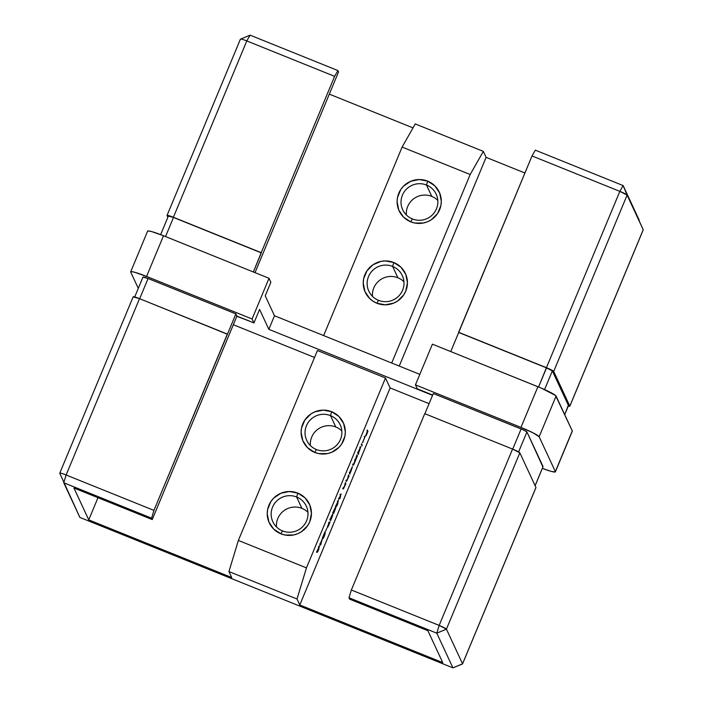 <?xml version="1.0" encoding="UTF-8"?>
<svg xmlns="http://www.w3.org/2000/svg" width="703" height="703" viewBox="0 0 703 703"><rect width="100%" height="100%" fill="white"/><g stroke="black" fill="none" stroke-linecap="round" stroke-linejoin="round"><path stroke-width="1.05" d="M301.912 508.366A18.463 18.252 155.1 0 1 307.94 512.329A18.463 18.252 -24.9 0 0 301.912 508.366L296.64 497.003L297.817 493.119A22.153 21.907 155.1 0 1 309.768 521.696A22.153 21.907 155.1 0 1 280.875 533.814L282.518 530.914A18.463 18.252 -24.9 0 0 306.596 520.826A18.463 18.252 -24.9 0 0 296.64 497.003A18.463 18.252 155.1 0 1 302.852 526.538A18.463 18.252 155.1 0 1 272.834 521.74A18.463 18.252 155.1 0 1 296.64 497.003L301.912 508.366A18.463 18.252 -24.9 0 0 276.49 526.951A18.463 18.252 155.1 0 1 301.912 508.366M335.788 426.976A18.463 18.252 155.1 0 1 341.816 430.948A18.463 18.252 -24.9 0 0 335.788 426.976L330.515 415.622L331.693 411.73A22.153 21.907 155.1 0 1 343.644 440.315A22.153 21.907 155.1 0 1 314.751 452.424L316.394 449.533A18.463 18.252 -24.9 0 0 340.472 439.437A18.463 18.252 -24.9 0 0 330.515 415.622A18.463 18.252 155.1 0 1 336.728 445.148A18.463 18.252 155.1 0 1 306.719 440.359A18.463 18.252 155.1 0 1 330.515 415.622L335.788 426.976A18.463 18.252 -24.9 0 0 310.375 445.561A18.463 18.252 155.1 0 1 335.788 426.976M397.898 277.773A18.463 18.252 155.1 0 1 403.926 281.745A18.463 18.252 -24.9 0 0 397.898 277.773L392.626 266.419L393.803 262.527A22.153 21.907 155.1 0 1 405.754 291.112A22.153 21.907 155.1 0 1 376.861 303.221L378.504 300.33A18.463 18.252 -24.9 0 0 402.582 290.234A18.463 18.252 -24.9 0 0 392.626 266.419A18.463 18.252 155.1 0 1 398.838 295.945A18.463 18.252 155.1 0 1 368.82 291.156A18.463 18.252 155.1 0 1 392.626 266.419L397.898 277.773A18.463 18.252 -24.9 0 0 372.476 296.358A18.463 18.252 155.1 0 1 397.898 277.773M431.774 196.392A18.463 18.252 155.1 0 1 437.802 200.355A18.463 18.252 -24.9 0 0 431.774 196.392L426.501 185.03L427.679 181.146A22.153 21.907 155.1 0 1 439.63 209.722A22.153 21.907 155.1 0 1 410.737 221.832L412.38 218.941A18.463 18.252 -24.9 0 0 436.458 208.853A18.463 18.252 -24.9 0 0 426.501 185.03A18.463 18.252 155.1 0 1 432.714 214.564A18.463 18.252 155.1 0 1 402.705 209.766A18.463 18.252 155.1 0 1 426.501 185.03L431.774 196.392A18.463 18.252 -24.9 0 0 406.352 214.977A18.463 18.252 155.1 0 1 431.774 196.392M568.411 405.666A5.905 0.598 -157.4 0 0 568.463 405.622A5.905 0.598 -157.4 0 0 568.463 405.543L552.347 370.885A5.905 0.598 -157.4 0 0 546.53 367.889L458.716 332.475L450.764 351.579L532.022 155.943L458.62 332.282L546.433 367.687L619.835 191.357L532.022 155.943L535.308 150.161L623.122 185.566L643.219 229.758L627.111 195.1L553.709 371.43L569.817 406.097L643.219 229.758L569.817 406.097A7.382 0.747 22.6 0 1 569.834 406.185A7.382 0.747 22.6 0 1 568.296 406.035M250.083 35.15L240.452 39.183C240.575 38.744 242.693 39.324 246.797 40.932L250.083 35.15L337.897 70.555L334.61 76.346L246.797 40.932L250.083 35.15L337.897 70.555L338.547 71.952L255.013 272.641L338.547 71.952L337.897 70.555L334.61 76.346L261.217 252.676L172.086 216.752L167.094 215.382L167.876 217.28L167.059 215.522A7.382 0.747 22.6 0 1 167.05 215.426A7.382 0.747 22.6 0 1 173.404 217.271L261.217 252.676L334.61 76.346L246.797 40.932L173.404 217.271L246.797 40.932A7.382 0.747 -157.4 0 0 240.444 39.096L167.05 215.426M261.217 252.676L253.352 271.973L261.305 252.878L173.492 217.464L165.539 236.568L173.492 217.464L261.217 252.676M569.834 406.185L643.227 229.855A7.382 0.747 -157.4 0 0 643.219 229.758L627.111 195.1A7.382 0.747 -157.4 0 0 619.835 191.357L546.433 367.687A7.382 0.747 22.6 0 1 553.709 371.43L627.111 195.1L623.122 185.566L639.238 220.232M535.906 487.618L462.548 663.817A7.382 0.747 22.6 0 1 462.556 663.904L535.95 487.574A7.382 0.747 -157.4 0 0 535.941 487.478L519.833 452.811L512.557 449.076L439.164 625.406A7.382 0.747 22.6 0 1 446.431 629.15L519.833 452.811L535.941 487.478L462.548 663.817L446.431 629.15L519.833 452.811A7.382 0.747 -157.4 0 0 512.557 449.076L424.744 413.663L351.351 590.002L424.744 413.663L512.557 449.076L439.164 625.406L351.351 590.002L348.987 597.778L349.637 599.167L427.916 630.74L442.732 662.613L299.786 604.967L390.121 387.942L429.085 403.654L390.121 387.942L385.49 377.986L317.422 350.533L385.49 377.986L306.446 567.883L297.009 598.991L299.786 604.967L390.121 387.942L385.49 377.986L306.446 567.883L238.37 540.431L317.422 350.533L238.37 540.431L228.932 571.548L238.37 540.431L306.446 567.883L297.009 598.991L228.932 571.548L231.709 577.523L88.754 519.877L97.989 497.698L88.754 519.877L73.938 488.005L152.226 519.57L236.92 316.104L253.932 322.967L259.583 309.408L268.845 329.329L432.213 395.209L268.845 329.329L259.583 309.408L253.932 322.967L252.087 318.986L146.567 276.437L163.509 235.751L269.021 278.291L252.087 318.986L146.567 276.437L134.879 272.316L131.566 271.639L130.714 272.07L138.289 288.362L130.714 272.07A18.463 1.863 22.6 0 1 130.688 271.833A18.463 1.863 22.6 0 1 146.567 276.437L163.509 235.751L151.813 231.621L148.5 230.944L147.648 231.375M314.531 357.467L233.334 324.724L314.531 357.467M236.674 316.201L249.231 320.937M320.506 543.182L322.273 538.92L320.726 544.869L320.234 544.122L319.803 545.159L320.032 543.683L319.803 545.159L320.234 544.122L320.656 545.036L322.273 538.92L320.506 543.182M330.603 520.422L332.809 515.132L330.762 520.334L330.911 519.104L330.12 520.264L330.366 519.016L332.642 514.13L330.656 518.506L330.515 519.447L331.79 517.1L330.937 519.614L331.728 516.96L330.454 519.447L332.642 514.13L331.218 516.731L330.12 520.264L330.911 519.104L330.621 520.44M333.477 513.515L335.683 508.234L333.635 513.427L333.784 512.197L332.994 513.357L333.24 512.118L335.516 507.223L333.53 511.599L333.389 512.54L334.663 510.193L333.811 512.715L334.602 510.062L333.327 512.54L335.516 507.223L334.092 509.833L332.994 513.357L333.784 512.197L333.494 513.542M335.99 506.722L337.607 504.323L338.275 500.527L336.025 505.694L338.407 500.501L336.948 505.747L336.271 506.784L335.41 506.564M345.12 483.409L345.454 482.601L345.902 483.567L343.398 488.945L343.064 488.357L344.54 486.625L345.12 483.409L345.568 484.367L345.902 483.567L345.454 482.601L345.12 483.409M348.275 475.817L348.618 475.008L349.066 475.975L346.561 481.353L346.219 480.764L347.581 479.323L348.275 475.817L348.723 476.775L349.066 475.975L348.618 475.008L348.275 475.817M352.475 466.748L349.382 473.172L349.83 474.13L350.164 473.33L349.488 472.908L350.164 473.33L349.83 474.13L349.382 473.172L352.282 466.81L350.63 472.144L352.44 466.713M361.298 444.524L361.641 443.725L361.931 445.878L361.298 444.524L361.931 445.878L361.641 443.725L361.298 444.524M365.261 436.036L362.502 442.714L365.226 436.001M367.001 430.842L367.335 430.034L367.95 431.352L366.131 435.719L367.546 432.02L365.876 435.183L367.3 431.484L367.001 430.842L367.3 431.484L365.876 435.183L367.546 432.02L366.131 435.719L367.95 431.352L367.335 430.034L367.001 430.842M360.859 446.625L357.757 453.04L358.389 454.393L358.46 453.013L357.871 452.776L358.723 453.584L358.389 454.393L357.757 453.04L360.665 446.677L359.005 452.011L360.824 446.581M353.17 465.175L357.44 455.843L356.729 455.509L357.44 455.843L356.992 454.876L356.658 455.685L356.992 454.876L357.44 455.843L354.171 463.725L353.354 465.237L352.924 464.657L354.224 463.356L355.129 459.367L355.507 459.955L356.087 458.883L356.658 455.685L354.303 463.163L353.504 464.375L353.257 463.848L353.24 465.263L352.563 464.991M341.078 493.893L338.776 499.42L340.349 496.169L339.997 498.559L341.008 493.866L339.997 498.559L340.445 496.204L338.802 499.446L341.043 493.866M327.651 527.373L329.997 521.74L328.283 525.053L328.776 522.593L327.651 527.373L328.776 522.593L328.283 525.053L329.988 522.109L327.677 527.399M325.498 531.468L326.939 528.015L325.498 531.468M323.292 537.839L325.287 532.971L323.424 538.155L324.268 533.77L322.475 537.813L325.006 531.714L323.292 537.839L325.006 531.714L322.475 537.813L324.268 533.77L322.967 538.656L324.276 536.336L325.287 532.971L323.31 537.865L322.633 537.584M317.035 552.277L318.644 549.869L319.32 546.082L317.062 551.24L319.452 546.046L317.993 551.301L317.308 552.338L316.447 552.119M417.31 388.847L432.67 395.042L417.31 388.847L415.455 384.866L432.398 344.171L537.909 386.72L520.967 427.406L415.455 384.866L417.31 388.847M143.008 277.105L148.087 278.511L235.9 313.916L236.92 316.104L152.226 519.57L73.938 488.005L88.754 519.877L231.709 577.523L228.932 571.548L297.009 598.991L299.786 604.967L442.732 662.613L427.916 630.74L349.637 599.167L348.987 597.778L436.8 633.183L348.987 597.778L351.351 590.002L439.164 625.406L436.8 633.183L452.917 667.85L436.8 633.183L446.431 629.15L436.8 633.183L439.164 625.406L446.431 629.15L462.548 663.817L452.917 667.85L79.878 517.434L452.917 667.85L462.548 663.817A7.382 0.747 -157.4 0 1 462.486 663.957L452.917 667.85M331.693 411.73L323.231 410.13L314.768 411.87L310.946 413.926L304.847 420.034L301.543 427.969L301.112 432.257L302.791 440.64L307.58 447.723L314.751 452.424L318.898 453.637L327.528 453.576L331.675 452.293L338.846 447.477L341.605 444.129L344.909 436.185L345.331 431.897L343.653 423.514L338.864 416.431L331.693 411.73L330.515 415.622A18.463 18.252 -24.9 0 0 306.438 425.719A18.463 18.252 -24.9 0 0 316.394 449.533L314.751 452.424A22.153 21.907 155.1 0 1 302.8 423.847A22.153 21.907 155.1 0 1 331.693 411.73M297.817 493.119L289.355 491.511L280.892 493.251L273.722 498.067L270.971 501.415L267.667 509.359L267.237 513.638L268.915 522.03L273.704 529.113L280.875 533.814L285.023 535.027L293.652 534.957L297.8 533.674L301.622 531.617L307.721 525.51L309.768 521.696L311.455 513.287L309.777 504.903L304.988 497.821L297.817 493.119L296.64 497.003A18.463 18.252 -24.9 0 0 272.562 507.1A18.463 18.252 -24.9 0 0 282.518 530.914L280.875 533.814A22.153 21.907 155.1 0 1 268.924 505.229A22.153 21.907 155.1 0 1 297.817 493.119M329.32 94.132L413.012 127.884L329.32 94.132M486.107 157.358L524.921 173.008L486.107 157.358L483.33 151.382L470.184 174.52L391.712 363.029L470.184 174.52L483.33 151.382L486.107 157.358L399.234 366.061L486.107 157.358M555.379 471.854L572.312 431.167A18.463 1.863 -157.4 0 0 572.286 430.93L555.352 471.625L539.148 436.756L556.082 396.07L572.286 430.93L555.528 395.455L541.248 388.1L432.398 344.171L415.455 384.866L520.967 427.406A18.463 1.863 22.6 0 1 539.148 436.756L533.34 432.986L520.967 427.406L537.909 386.72A18.463 1.863 -157.4 0 1 556.082 396.07L539.148 436.756L555.352 471.625A18.463 1.863 22.6 0 1 555.379 471.854A18.463 1.863 22.6 0 1 542.347 468.374L551.187 471.379L555.247 471.977L572.189 431.291M542.997 466.704A5.905 0.598 -157.4 0 0 543.059 466.66A5.905 0.598 -157.4 0 0 543.05 466.581L526.942 431.923L518.621 451.906L526.942 431.923A5.905 0.598 -157.4 0 0 521.125 428.927L433.312 393.522L424.893 413.724L433.312 393.522L523.234 429.832L526.942 431.923L542.778 466.722M134.537 297.378L142.999 277.035A5.905 0.598 -157.4 0 1 148.087 278.511L139.677 298.713L148.087 278.511L235.9 313.916L227.429 334.259L139.519 298.652L66.126 474.991L63.762 482.768L66.126 474.991A7.382 0.747 -157.4 0 0 59.773 473.233A7.382 0.747 -157.4 0 0 59.781 473.242A7.382 0.747 22.6 0 1 59.773 473.145A7.382 0.747 22.6 0 1 66.126 474.991L153.939 510.396L66.126 474.991L139.519 298.652L227.333 334.066L153.939 510.396L151.576 518.173L63.762 482.768L151.576 518.173L152.226 519.57L151.576 518.173L153.939 510.396L235.9 313.916L236.92 316.104L253.932 322.967L252.087 318.986L269.021 278.291L163.509 235.751A18.463 1.863 -157.4 0 0 147.621 231.146L130.688 271.833M270.875 282.281L269.021 278.291L270.875 282.281L265.224 295.84L270.875 282.281M265.224 295.84L274.486 315.761L268.845 329.329L274.486 315.761L419.823 374.365L274.486 315.761L265.224 295.84M63.762 482.768L79.878 517.434L59.773 473.233M323.644 335.586L402.116 147.076L415.253 123.93L483.33 151.382L415.253 123.93L402.116 147.076L470.184 174.52L402.116 147.076L323.644 335.586M427.679 181.146L419.216 179.537L410.754 181.277L403.584 186.093L400.833 189.441L397.529 197.385L397.098 201.664L398.777 210.056L403.566 217.139L410.737 221.832L414.884 223.053L423.514 222.983L427.661 221.7L431.484 219.644L437.582 213.536L440.895 205.592L441.317 201.313L439.639 192.93L434.849 185.847L427.679 181.146L426.501 185.03A18.463 18.252 -24.9 0 0 402.424 195.126A18.463 18.252 -24.9 0 0 412.38 218.941L410.737 221.832A22.153 21.907 155.1 0 1 398.786 193.255A22.153 21.907 155.1 0 1 427.679 181.146M393.803 262.527L385.341 260.927L381.026 261.384L373.056 264.723L366.957 270.831L363.653 278.766L363.223 283.054L364.901 291.437L369.69 298.52L373.038 301.227L376.861 303.221L385.323 304.821L393.785 303.081L397.608 301.025L403.707 294.917L405.754 291.112L407.441 282.694L405.763 274.311L400.974 267.228L393.803 262.527L392.626 266.419A18.463 18.252 -24.9 0 0 368.548 276.507A18.463 18.252 -24.9 0 0 378.504 300.33L376.861 303.221A22.153 21.907 155.1 0 1 364.91 274.636A22.153 21.907 155.1 0 1 393.803 262.527M133.183 296.903L139.519 298.652A7.382 0.747 -157.4 0 0 133.166 296.815L59.773 473.145M367.071 430.658L367.95 431.352L367.071 430.658M362.476 442.679L362.924 442.301M364.207 436.519L364.91 436.818M362.862 441.994L364.936 437.02L362.862 441.994M361.377 444.349L362.265 445.069L361.377 444.349M358.723 453.584L357.968 453.488L358.723 453.584M357.836 452.864L358.038 453.312L357.836 452.864M357.669 452.468L358.372 452.741L358.952 451.862L359.593 450.456L357.959 452.565L360.525 447.424L359.593 450.456L360.252 447.319M360.463 447.407L358.319 452.714M352.897 464.191L353.504 464.375M354.76 459.692L355.349 459.859M354.787 460.14L355.191 459.331M350.164 473.33L349.409 473.233L350.164 473.33M349.286 472.601L350.384 472.346L351.219 470.579L349.576 472.697L352.141 467.557L351.219 470.579L352.141 467.557M352.089 467.53L349.936 472.847M348.354 475.641L349.066 475.975L348.354 475.641M346.447 481.256L348.512 476.546L346.904 480.536L346.553 479.956L346.219 480.764L346.535 481.353L345.85 481.072M346.333 480.492L346.588 479.973M345.191 483.225L345.902 483.567L345.191 483.225M343.292 488.849L345.349 484.139L343.749 488.128L343.398 487.548L343.064 488.357L343.372 488.937L342.695 488.664M343.169 488.084L343.433 487.566M338.442 498.348L339.461 498.163L340.507 494.604M340.7 494.684L339.11 498.612M335.762 506.318L336.271 505.475M338.196 501.432L337.528 504.209L336.324 505.923L336.157 505.185L338.09 501.309L336.842 505.615L335.726 505.738M337.414 501.037L338.09 501.318L336.324 505.923M332.66 512.285L333.327 512.54M333.143 512.452L333.811 512.715M329.786 519.183L330.454 519.447M330.269 519.35L330.937 519.614M329.619 522.54L327.765 526.485L328.573 524.341L327.993 526.573L328.951 524.825L329.426 522.452M320.102 543.507L320.832 543.885L320.102 543.507M320.568 543.314L321.579 540.598L320.832 543.885L320.234 543.182L320.832 543.885L321.684 540.642L320.568 543.314M316.807 551.873L317.308 551.029M319.232 546.987L318.564 549.764L317.369 551.468L317.194 550.73L319.127 546.864L317.888 551.17L316.772 551.293M318.45 546.591L319.127 546.864L317.369 551.468M236.841 316.288L248.721 320.867M623.122 185.566L619.835 191.357L627.111 195.1L623.122 185.566L619.835 191.357L532.022 155.943L535.308 150.161L623.122 185.566M168.421 216.067L173.492 217.464A5.905 0.598 -157.4 0 0 168.412 215.997L160.653 234.626M568.156 405.991L569.782 406.237L568.463 405.543L564.694 414.594L568.191 405.684M552.347 370.885L544.57 389.559L552.347 370.885L568.463 405.543L569.817 406.097L553.709 371.43L552.347 370.885L553.709 371.43L553.015 370.841L546.433 367.687L538.577 386.984L546.53 367.889L552.347 370.885M458.62 332.282L546.53 367.889L458.62 332.282M167.059 215.522L168.386 216.058L167.059 215.522M521.125 428.927L512.707 449.138L521.125 428.927M543.05 466.581L535.106 485.676L543.05 466.581M360.498 447.398L359.813 447.126M346.86 480.536L346.184 480.263M343.705 488.128L343.02 487.856M340.718 494.675L340.041 494.402M329.645 522.531L328.969 522.259M328.011 526.591L327.326 526.319M322.993 538.691L322.317 538.41M564.711 414.638L568.463 405.622M535.124 485.72L543.059 466.66"/></g></svg>
